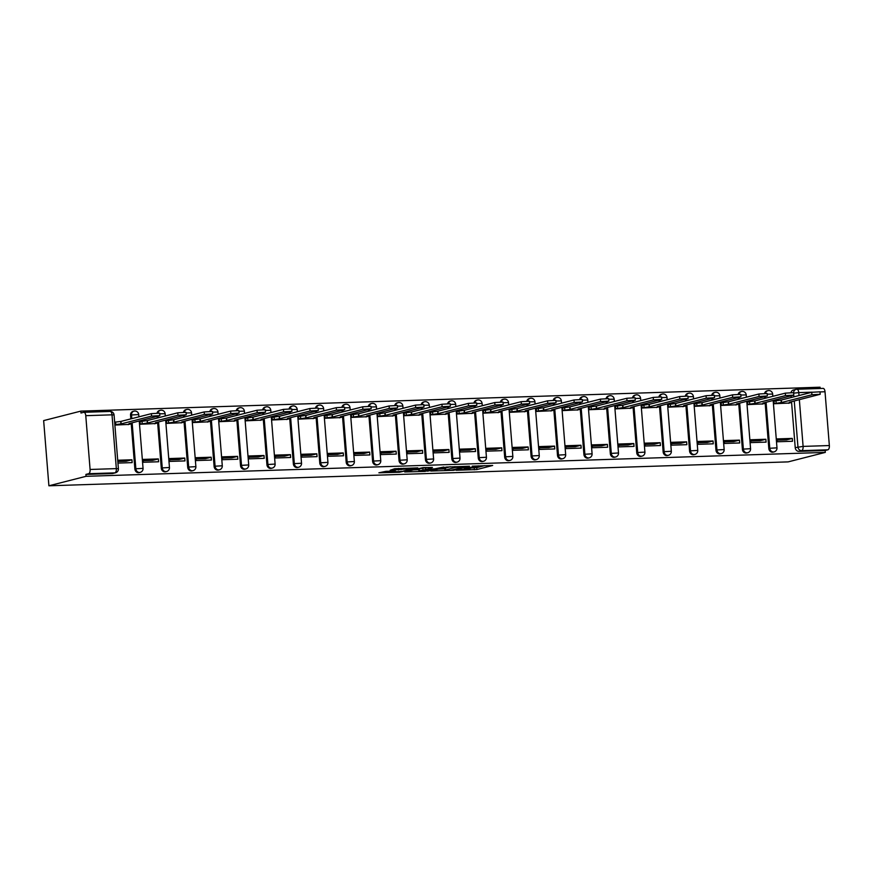 <?xml version="1.0" encoding="UTF-8"?>
<svg xmlns="http://www.w3.org/2000/svg" width="873" height="873" viewBox="0 0 873 873"><rect width="100%" height="100%" fill="white"/><g stroke="black" fill="none" stroke-linecap="round" stroke-linejoin="round"><path stroke-width="1.31" d="M456.153 470.274L476.898 469.543L492.678 465.473L472.238 466.171L478.306 466.433L464.196 468.223L469.587 468.801L456.153 470.274M385.986 471.322L378.882 472.806L399.496 472.238L417.796 467.895L394.651 468.736L390.176 470.252L413.169 468.485L402.355 471.365L392.905 471.911L395.382 471.114L385.986 471.322M48.899 485.792L86.067 476.309L825.312 452.4L788.144 461.882L48.899 485.792L43.65 420.6L80.818 411.118L820.074 387.208L820.173 388.485M430.782 471.038L453.72 470.296L469.488 466.226L446.343 467.066L430.782 471.038M425.347 471.398L404.723 471.966L423.023 467.622L432.43 467.426L426.701 469.303L434.798 468.845L443.844 467.022L427.868 471.125L425.315 470.973M86.067 476.309L85.914 474.41L88.642 473.712A3.83 1.79 -91.9 0 0 90.094 469.467L85.772 415.679A3.83 1.79 -91.9 0 0 83.884 412.296A3.83 1.79 -91.9 0 0 83.699 412.318L80.971 413.016L80.818 411.118M825.312 452.4L825.16 450.501L798.915 451.352A3.83 3.372 -104.3 0 1 795.227 447.653L791.593 402.453M791.189 397.521L791.069 395.927M799.352 399.703L803.105 446.398L829.35 445.546L825.018 391.759L820.009 391.922M829.35 445.546A3.83 1.79 88.1 0 1 827.899 449.802L801.654 450.654A3.83 3.372 -104.3 0 1 797.955 446.954L794.255 401.002M825.16 450.501L827.899 449.802M822.955 388.409A3.83 1.79 88.1 0 1 823.141 388.387A3.83 1.79 88.1 0 1 825.018 391.759M774.929 400.86L773.98 400.893L774.209 403.741L789.432 403.042M792.28 438.41L777.035 438.912L777.265 441.76L792.509 441.269L792.28 438.41L786.551 439.872L777.145 440.178M765.861 439.272L750.627 439.763L750.856 442.611L766.09 442.12L765.861 439.272L760.143 440.723L750.725 441.029M748.521 401.711L747.561 401.744L747.79 404.603L763.013 403.893M739.453 440.123L724.208 440.614L724.437 443.462L739.682 442.971L739.453 440.123L733.724 441.585L724.317 441.891M722.102 402.573L721.153 402.606L721.382 405.454L736.605 404.756M713.034 440.974L697.8 441.465L698.029 444.324L713.263 443.822L713.034 440.974L707.305 442.436L697.898 442.742M695.694 403.424L694.733 403.457L694.963 406.305L710.185 405.607M686.625 441.836L671.381 442.327L671.61 445.175L686.855 444.684L686.625 441.836L680.896 443.288L671.479 443.593M669.275 404.275L668.325 404.308L668.554 407.156L683.777 406.458M660.206 442.687L644.972 443.178L645.202 446.027L660.435 445.536L660.206 442.687L654.477 444.15L645.071 444.455M642.866 405.137L641.906 405.159L642.135 408.018L657.358 407.309M633.787 443.539L618.553 444.03L618.782 446.889L634.027 446.387L633.787 443.539L628.069 445.001L618.651 445.306M616.447 405.989L615.498 406.021L615.727 408.87L630.95 408.171M607.379 444.39L592.145 444.892L592.374 447.74L607.608 447.249L607.379 444.39L601.65 445.852L592.243 446.158M590.039 406.84L589.079 406.873L589.308 409.721L604.531 409.022M580.96 445.252L565.726 445.743L565.955 448.591L581.189 448.1L580.96 445.252L575.242 446.714L565.824 447.009M563.62 407.702L562.67 407.724L562.899 410.583L578.122 409.874M554.551 446.103L539.307 446.594L539.536 449.442L554.781 448.951L554.551 446.103L548.822 447.565L539.416 447.871M537.211 408.553L536.251 408.586L536.48 411.434L551.703 410.736M528.132 446.954L512.898 447.445L513.128 450.304L528.361 449.813L528.132 446.954L522.414 448.416L512.997 448.722M510.792 409.404L509.843 409.437L510.072 412.285L525.295 411.587M501.724 447.816L486.479 448.307L486.708 451.155L501.953 450.664L501.724 447.816L495.995 449.268L486.588 449.573M484.384 410.255L483.424 410.288L483.653 413.147L498.876 412.438M475.305 448.667L460.071 449.159L460.3 452.007L475.534 451.516L475.305 448.667L469.587 450.13L460.169 450.435M457.965 411.118L457.016 411.15L457.245 413.998L472.468 413.3M448.897 449.519L433.652 450.01L433.881 452.869L449.126 452.367L448.897 449.519L443.168 450.981L433.761 451.286M431.557 411.969L430.596 412.001L430.826 414.85L446.048 414.151M422.477 450.37L407.244 450.872L407.473 453.72L422.707 453.229L422.477 450.37L416.759 451.832L407.342 452.138M405.137 412.82L404.188 412.853L404.417 415.701L419.629 415.002M396.069 451.232L380.824 451.723L381.054 454.571L396.298 454.08L396.069 451.232L390.34 452.694L380.934 452.989M378.729 413.682L377.769 413.704L377.998 416.563L393.221 415.854M369.65 452.083L354.416 452.574L354.645 455.422L369.879 454.931L369.65 452.083L363.932 453.545L354.514 453.851M352.31 414.533L351.35 414.566L351.59 417.414L366.802 416.716M343.242 452.934L327.997 453.436L328.226 456.284L343.471 455.793L343.242 452.934L337.513 454.397L328.106 454.702M325.891 415.384L324.942 415.417L325.171 418.265L340.394 417.567M316.823 453.796L301.589 454.287L301.818 457.136L317.052 456.644L316.823 453.796L311.104 455.248L301.687 455.553M299.483 416.235L298.522 416.268L298.752 419.127L313.974 418.418M290.414 454.647L275.17 455.139L275.399 457.987L290.644 457.496L290.414 454.647L284.685 456.11L275.279 456.415M273.063 417.098L272.114 417.13L272.343 419.978L287.566 419.28M263.995 455.499L248.761 455.99L248.991 458.849L264.224 458.347L263.995 455.499L258.266 456.961L248.86 457.266M246.655 417.949L245.695 417.981L245.924 420.83L261.147 420.131M237.587 456.361L222.342 456.852L222.571 459.7L237.816 459.209L237.587 456.361L231.858 457.812L222.451 458.118M220.236 418.8L219.287 418.833L219.516 421.681L234.739 420.982M211.168 457.212L195.934 457.703L196.163 460.551L211.397 460.06L211.168 457.212L205.439 458.674L196.032 458.98M193.828 419.662L192.868 419.684L193.097 422.543L208.32 421.834M184.76 458.063L169.515 458.554L169.744 461.413L184.989 460.911L184.76 458.063L179.03 459.525L169.613 459.831M167.409 420.513L166.459 420.546L166.688 423.394L181.911 422.696M158.34 458.914L143.107 459.416L143.336 462.264L158.57 461.773L158.34 458.914L152.611 460.377L143.205 460.682M141 421.364L140.04 421.397L140.269 424.245L155.492 423.547M117.942 463.083L132.15 462.625L131.921 459.776L126.203 461.239L117.811 461.501M114.887 425.075L129.084 424.398M134.879 469.019L135.85 468.768A3.83 3.372 -104.3 0 0 140.182 472.369L139.211 472.62A3.83 3.372 75.7 0 1 134.879 469.019L131.245 423.809M130.841 418.887L130.546 415.221L131.517 414.981A3.83 3.372 -104.3 0 1 134.595 411.063M161.287 468.157L162.258 467.917A3.83 3.372 -104.3 0 0 166.59 471.518L165.619 471.758A3.83 3.372 75.7 0 1 161.287 468.157L157.653 422.958M157.26 418.025L157.129 416.432M187.706 467.306L188.677 467.055A3.83 3.372 -104.3 0 0 193.009 470.656L192.038 470.907A3.83 3.372 75.7 0 1 187.706 467.306L184.072 422.096M183.668 417.174L183.548 415.581M214.114 466.455L215.085 466.204A3.83 3.372 -104.3 0 0 219.418 469.805L218.457 470.056A3.83 3.372 75.7 0 1 214.114 466.455L210.48 421.244M210.087 416.323L209.957 414.73M240.533 465.593L241.505 465.353A3.83 3.372 -104.3 0 0 245.837 468.954L244.866 469.194A3.83 3.372 75.7 0 1 240.533 465.593L236.899 420.393M236.496 415.472L236.376 413.867M266.942 464.742L267.913 464.491A3.83 3.372 -104.3 0 0 272.245 468.092L271.285 468.343A3.83 3.372 75.7 0 1 266.942 464.742L263.308 419.531M262.915 414.61L262.784 413.016M293.361 463.89L294.332 463.639A3.83 3.372 -104.3 0 0 298.664 467.241L297.693 467.491A3.83 3.372 75.7 0 1 293.361 463.89L289.727 418.68M289.323 413.758L289.203 412.165M319.78 463.039L320.74 462.788A3.83 3.372 -104.3 0 0 325.072 466.389L324.112 466.64A3.83 3.372 75.7 0 1 319.78 463.039L316.135 417.829M315.742 412.907L315.611 411.303M346.188 462.177L347.159 461.937A3.83 3.372 -104.3 0 0 351.492 465.538L350.52 465.778A3.83 3.372 75.7 0 1 346.188 462.177L342.554 416.978M342.151 412.045L342.03 410.452M372.607 461.326L373.568 461.075A3.83 3.372 -104.3 0 0 377.9 464.676L376.94 464.927A3.83 3.372 75.7 0 1 372.607 461.326L368.963 416.115M368.57 411.194L368.439 409.601M399.016 460.475L399.987 460.224A3.83 3.372 -104.3 0 0 404.319 463.825L403.348 464.076A3.83 3.372 75.7 0 1 399.016 460.475L395.382 415.264M394.989 410.343L394.858 408.75M425.435 459.613L426.395 459.373A3.83 3.372 -104.3 0 0 430.738 462.974L429.767 463.214A3.83 3.372 75.7 0 1 425.435 459.613L421.79 414.413M421.397 409.481L421.266 407.887M451.843 458.762L452.814 458.511A3.83 3.372 -104.3 0 0 457.146 462.112L456.175 462.363A3.83 3.372 75.7 0 1 451.843 458.762L448.209 413.551M447.816 408.629L447.685 407.036M478.262 457.91L479.222 457.659A3.83 3.372 -104.3 0 0 483.566 461.26L482.594 461.511A3.83 3.372 75.7 0 1 478.262 457.91L474.617 412.7M474.225 407.778L474.094 406.185M504.67 457.048L505.642 456.808A3.83 3.372 -104.3 0 0 509.974 460.409L509.003 460.649A3.83 3.372 75.7 0 1 504.67 457.048L501.037 411.849M500.644 406.927L500.513 405.323M531.09 456.197L532.061 455.957A3.83 3.372 -104.3 0 0 536.393 459.558L535.422 459.798A3.83 3.372 75.7 0 1 531.09 456.197L527.445 410.997M527.052 406.065L526.921 404.472M557.498 455.346L558.469 455.095A3.83 3.372 -104.3 0 0 562.801 458.696L561.83 458.947A3.83 3.372 75.7 0 1 557.498 455.346L553.864 410.135M553.471 405.214L553.34 403.621M583.917 454.495L584.888 454.244A3.83 3.372 -104.3 0 0 589.22 457.845L588.249 458.096A3.83 3.372 75.7 0 1 583.917 454.495L580.283 409.284M579.879 404.363L579.748 402.769M610.325 453.633L611.296 453.393A3.83 3.372 -104.3 0 0 615.629 456.994L614.657 457.234A3.83 3.372 75.7 0 1 610.325 453.633L606.691 408.433M606.299 403.501L606.168 401.907M636.744 452.781L637.716 452.53A3.83 3.372 -104.3 0 0 642.048 456.132L641.077 456.383A3.83 3.372 75.7 0 1 636.744 452.781L633.111 407.571M632.707 402.649L632.576 401.056M663.153 451.93L664.124 451.679A3.83 3.372 -104.3 0 0 668.456 455.28L667.485 455.531A3.83 3.372 75.7 0 1 663.153 451.93L659.519 406.72M659.126 401.798L658.995 400.205M689.572 451.068L690.543 450.828A3.83 3.372 -104.3 0 0 694.875 454.429L693.904 454.669A3.83 3.372 75.7 0 1 689.572 451.068L685.938 405.869M685.534 400.947L685.414 399.343M715.98 450.217L716.951 449.966A3.83 3.372 -104.3 0 0 721.284 453.567L720.323 453.818A3.83 3.372 75.7 0 1 715.98 450.217L712.346 405.007M711.953 400.085L711.822 398.492M742.399 449.366L743.37 449.115A3.83 3.372 -104.3 0 0 747.703 452.716L746.731 452.967A3.83 3.372 75.7 0 1 742.399 449.366L738.765 404.155M738.362 399.234L738.242 397.641M768.818 448.515L769.779 448.264A3.83 3.372 -104.3 0 0 774.111 451.865L773.151 452.116A3.83 3.372 75.7 0 1 768.818 448.515L765.174 403.304M764.781 398.383L764.65 396.779M131.812 418.636L131.517 414.981L138.72 414.566A3.83 3.83 0 0 0 133.962 411.161L132.991 411.401A3.83 3.372 75.7 0 0 130.546 415.221M157.991 412.994A3.83 3.372 -104.3 0 1 160.37 410.299L159.399 410.55A3.83 3.372 75.7 0 0 157.075 413.016M184.41 412.132A3.83 3.372 -104.3 0 1 186.789 409.448L185.818 409.699A3.83 3.372 75.7 0 0 183.494 412.154M210.819 411.281A3.83 3.372 -104.3 0 1 213.198 408.597L212.226 408.848A3.83 3.372 75.7 0 0 209.902 411.303M237.238 410.43A3.83 3.372 -104.3 0 1 239.617 407.746L238.645 407.986A3.83 3.372 75.7 0 0 236.321 410.452M263.646 409.568A3.83 3.372 -104.3 0 1 266.025 406.883L265.054 407.134A3.83 3.372 75.7 0 0 262.729 409.59M290.065 408.717A3.83 3.372 -104.3 0 1 292.444 406.032L291.473 406.283A3.83 3.372 75.7 0 0 289.149 408.739M316.473 407.866A3.83 3.372 -104.3 0 1 318.852 405.181L317.892 405.421A3.83 3.372 75.7 0 0 315.557 407.887M342.893 407.014A3.83 3.372 -104.3 0 1 345.272 404.319L344.3 404.57A3.83 3.372 75.7 0 0 341.976 407.036M369.301 406.152A3.83 3.372 -104.3 0 1 371.68 403.468L370.719 403.719A3.83 3.372 75.7 0 0 368.384 406.174M395.72 405.301A3.83 3.372 -104.3 0 1 398.099 402.617L397.128 402.857A3.83 3.372 75.7 0 0 394.803 405.323M422.139 404.45A3.83 3.372 -104.3 0 1 424.507 401.766L423.547 402.006A3.83 3.372 75.7 0 0 421.212 404.472M448.547 403.588A3.83 3.372 -104.3 0 1 450.926 400.903L449.955 401.154A3.83 3.372 75.7 0 0 447.631 403.61M474.967 402.737A3.83 3.372 -104.3 0 1 477.335 400.052L476.374 400.303A3.83 3.372 75.7 0 0 474.039 402.759M501.375 401.886A3.83 3.372 -104.3 0 1 503.754 399.201L502.783 399.441A3.83 3.372 75.7 0 0 500.458 401.907M527.794 401.023A3.83 3.372 -104.3 0 1 530.173 398.339L529.202 398.59A3.83 3.372 75.7 0 0 526.866 401.056M554.202 400.172A3.83 3.372 -104.3 0 1 556.581 397.488L555.61 397.739A3.83 3.372 75.7 0 0 553.286 400.194M580.621 399.321A3.83 3.372 -104.3 0 1 583 396.637L582.029 396.877A3.83 3.372 75.7 0 0 579.705 399.343M607.03 398.47A3.83 3.372 -104.3 0 1 609.409 395.775L608.437 396.026A3.83 3.372 75.7 0 0 606.113 398.492M633.449 397.608A3.83 3.372 -104.3 0 1 635.828 394.923L634.857 395.174A3.83 3.372 75.7 0 0 632.532 397.63M659.857 396.757A3.83 3.372 -104.3 0 1 662.236 394.072L661.265 394.323A3.83 3.372 75.7 0 0 658.94 396.779M686.276 395.906A3.83 3.372 -104.3 0 1 688.655 393.221L687.684 393.461A3.83 3.372 75.7 0 0 685.36 395.927M712.684 395.043A3.83 3.372 -104.3 0 1 715.063 392.359L714.092 392.61A3.83 3.372 75.7 0 0 711.768 395.065M739.104 394.192A3.83 3.372 -104.3 0 1 741.483 391.508L740.511 391.759A3.83 3.372 75.7 0 0 738.187 394.214M765.512 393.341A3.83 3.372 -104.3 0 1 767.891 390.657L766.92 390.897A3.83 3.372 75.7 0 0 764.595 393.363M85.914 474.41L112.159 473.559A3.83 3.372 75.7 0 0 112.792 473.472L115.531 472.773A3.83 3.372 -104.3 0 1 114.887 472.86L88.642 473.712M793.928 396.833L793.633 393.166A3.83 3.372 -104.3 0 1 796.067 389.347L793.339 390.045A3.83 3.372 75.7 0 0 791.014 392.512M131.921 459.776L117.713 460.235M470.231 468.048L476.745 467.644L484.624 465.636M438.464 469.074L444.826 468.866M450.566 470.318L466.149 466.575L454.942 467.481L444.935 470.176L450.566 470.318M444.935 470.176L444.783 468.266L450.217 466.749M418.68 469.718L412.623 469.914M419.356 470.798L428.25 470.514L432.07 469.499L425.489 469.609L419.356 470.798L419.204 468.899L418.789 471.06M419.204 468.899L425.566 467.699M773.991 401.1L781.335 400.041L781.531 402.508L774.198 403.577M788.494 403.282L791.625 402.398L789.323 402.257L820.194 394.28L811.912 394.76L781.531 402.508M781.335 400.041L811.715 392.293L819.998 391.813L820.194 394.28M747.583 401.951L754.916 400.893L755.112 403.37L747.779 404.428M762.074 404.134L765.217 403.25L762.904 403.119L793.786 395.131L785.504 395.611L755.112 403.37M754.916 400.893L785.307 393.145L793.59 392.664L793.786 395.131M721.163 402.813L728.508 401.755L728.704 404.221L721.371 405.279M735.666 404.996L738.798 404.101L736.496 403.97L767.367 395.993L759.084 396.473L728.704 404.221M728.508 401.755L758.888 393.996L767.171 393.516L767.367 395.993M694.755 403.664L702.088 402.606L702.285 405.072L694.952 406.131M709.247 405.847L712.39 404.952L710.076 404.821L740.959 396.844L732.676 397.324L702.285 405.072M702.088 402.606L732.48 394.847L740.762 394.367L740.959 396.844M668.336 404.515L675.669 403.457L675.877 405.934L668.543 406.993M682.839 406.698L685.971 405.814L683.657 405.672L714.54 397.695L706.257 398.175L675.877 405.934M675.669 403.457L706.061 395.709L714.343 395.229L714.54 397.695M641.928 405.378L649.261 404.308L649.457 406.785L642.124 407.844M656.42 407.549L659.562 406.665L657.249 406.534L688.131 398.546L679.849 399.026L649.457 406.785M649.261 404.308L679.641 396.56L687.935 396.08L688.131 398.546M615.509 406.229L622.842 405.17L623.049 407.636L615.716 408.695M630.011 408.411L633.143 407.516L630.83 407.385L661.712 399.408L653.43 399.889L623.049 407.636M622.842 405.17L653.233 397.411L661.516 396.931L661.712 399.408M589.1 407.08L596.434 406.021L596.63 408.488L589.297 409.557M603.592 409.262L606.735 408.378L604.422 408.237L635.304 400.26L627.021 400.74L596.63 408.488M596.434 406.021L626.814 398.274L635.108 397.793L635.304 400.26M562.681 407.931L570.014 406.873L570.222 409.35L562.878 410.408M577.184 410.114L580.316 409.23L578.002 409.099L608.885 401.111L600.602 401.591L570.222 409.35M570.014 406.873L600.406 399.125L608.688 398.645L608.885 401.111M536.273 408.793L543.606 407.735L543.803 410.201L536.469 411.259M550.765 410.976L553.897 410.081L551.594 409.95L582.477 401.973L574.194 402.453L543.803 410.201M543.606 407.735L573.987 399.976L582.28 399.496L582.477 401.973M509.854 409.644L517.187 408.586L517.394 411.052L510.05 412.111M524.357 411.827L527.488 410.943L525.175 410.801L556.057 402.824L547.775 403.304L517.394 411.052M517.187 408.586L547.578 400.827L555.861 400.358L556.057 402.824M483.446 410.496L490.779 409.437L490.975 411.914L483.642 412.973M497.937 412.678L501.069 411.794L498.767 411.663L529.649 403.675L521.367 404.155L490.975 411.914M490.779 409.437L521.159 401.689L529.442 401.209L529.649 403.675M457.026 411.358L464.36 410.288L464.556 412.765L457.223 413.824M471.529 413.529L474.661 412.645L472.348 412.514L503.23 404.537L494.947 405.007L464.556 412.765M464.36 410.288L494.751 402.54L503.034 402.06L503.23 404.537M430.618 412.209L437.951 411.15L438.148 413.616L430.815 414.675M445.11 414.391L448.242 413.496L445.939 413.366L476.822 405.388L468.528 405.869L438.148 413.616M437.951 411.15L468.332 403.391L476.614 402.911L476.822 405.388M404.199 413.06L411.532 412.001L411.729 414.479L404.395 415.537M418.691 415.242L421.834 414.359L419.52 414.217L450.403 406.24L442.12 406.72L411.729 414.479M411.532 412.001L441.924 404.254L450.206 403.773L450.403 406.24M377.791 413.922L385.124 412.853L385.32 415.33L377.987 416.388M392.283 416.094L395.414 415.21L393.112 415.079L423.994 407.091L415.701 407.571L385.32 415.33M385.124 412.853L415.504 405.105L423.787 404.625L423.994 407.091M351.372 414.773L358.705 413.715L358.901 416.181L351.568 417.239M365.863 416.956L369.006 416.061L366.693 415.93L397.575 407.953L389.293 408.433L358.901 416.181M358.705 413.715L389.096 405.956L397.379 405.476L397.575 407.953M324.952 415.624L332.297 414.566L332.493 417.032L325.16 418.102M339.455 417.807L342.587 416.923L340.284 416.781L371.167 408.804L362.873 409.284L332.493 417.032M332.297 414.566L362.677 406.807L370.96 406.338L371.167 408.804M298.544 416.476L305.877 415.417L306.074 417.894L298.741 418.953M313.036 418.658L316.179 417.774L313.865 417.643L344.748 409.655L336.465 410.135L306.074 417.894M305.877 415.417L336.269 407.669L344.551 407.189L344.748 409.655M272.125 417.338L279.469 416.279L279.666 418.745L272.332 419.804M286.628 419.52L289.76 418.625L287.457 418.494L318.329 410.517L310.046 410.997L279.666 418.745M279.469 416.279L309.85 408.52L318.132 408.04L318.329 410.517M245.717 418.189L253.05 417.13L253.246 419.597L245.913 420.655M260.209 420.371L263.351 419.476L261.038 419.346L291.92 411.369L283.638 411.849L253.246 419.597M253.05 417.13L283.441 409.372L291.724 408.891L291.92 411.369M219.298 419.04L226.642 417.981L226.838 420.459L219.505 421.517M233.8 421.223L236.932 420.339L234.619 420.197L265.501 412.22L257.219 412.7L226.838 420.459M226.642 417.981L257.022 410.234L265.305 409.753L265.501 412.22M192.889 419.902L200.223 418.833L200.419 421.31L193.086 422.368M207.381 422.074L210.524 421.19L208.211 421.059L239.093 413.071L230.81 413.551L200.419 421.31M200.223 418.833L230.614 411.085L238.896 410.605L239.093 413.071M166.47 420.753L173.803 419.695L174.011 422.161L166.678 423.219M180.973 422.936L184.105 422.041L181.791 421.91L212.674 413.933L204.391 414.413L174.011 422.161M173.803 419.695L204.195 411.936L212.477 411.456L212.674 413.933M140.062 421.604L147.395 420.546L147.592 423.012L140.258 424.082M154.554 423.787L157.697 422.903L155.383 422.761L186.265 414.784L177.983 415.264L147.592 423.012M147.395 420.546L177.776 412.798L186.069 412.318L186.265 414.784M114.647 422.205L120.976 421.397L121.183 423.874L114.854 424.671M128.145 424.638L131.277 423.754L128.964 423.623L159.846 415.635L151.564 416.115L121.183 423.874M120.976 421.397L151.367 413.649L159.65 413.169L159.846 415.635M90.094 469.467L116.338 468.615L112.017 414.828L85.772 415.679M795.227 447.653L803.105 446.398A3.83 1.79 88.1 0 1 801.654 450.654L798.915 451.352M793.622 393.166L798.773 392.61L799.013 395.534M812.239 392.173L798.773 392.61A3.83 1.79 -91.9 0 0 796.896 389.238A3.83 1.79 -91.9 0 0 796.711 389.26A3.83 3.372 -104.3 0 0 796.067 389.347A3.83 3.83 0 0 1 796.896 389.238L823.141 388.387M140.182 472.369A3.83 3.83 0 0 0 143.052 468.354L135.85 468.768L132.15 422.805M166.59 471.518A3.83 3.83 0 0 0 169.46 467.491L162.258 467.917L158.559 421.954M158.231 417.785L158.1 416.192M193.009 470.656A3.83 3.83 0 0 0 195.879 466.64L188.677 467.055L184.978 421.102M184.639 416.923L184.509 415.33M219.418 469.805A3.83 3.83 0 0 0 222.288 465.789L215.085 466.204L211.386 420.24M211.059 416.072L210.928 414.479M245.837 468.954A3.83 3.83 0 0 0 248.707 464.938L241.505 465.353L237.805 419.389M237.467 415.221L237.336 413.627M272.245 468.092A3.83 3.83 0 0 0 275.115 464.076L267.913 464.491L264.213 418.538M263.886 414.369L263.755 412.765M298.664 467.241A3.83 3.83 0 0 0 301.534 463.225L294.332 463.639L290.633 417.687M290.294 413.507L290.163 411.914M325.072 466.389A3.83 3.83 0 0 0 327.942 462.374L320.74 462.788L317.041 416.825M316.713 412.656L316.583 411.063M351.492 465.538A3.83 3.83 0 0 0 354.362 461.511L347.159 461.937L343.46 415.974M343.122 411.805L342.991 410.212M377.9 464.676A3.83 3.83 0 0 0 380.77 460.66L373.568 461.075L369.879 415.122M369.541 410.943L369.41 409.35M404.319 463.825A3.83 3.83 0 0 0 407.189 459.809L399.987 460.224L396.287 414.26M395.949 410.092L395.829 408.499M430.738 462.974A3.83 3.83 0 0 0 433.608 458.958L426.395 459.373L422.707 413.409M422.368 409.241L422.237 407.647M457.146 462.112A3.83 3.83 0 0 0 460.016 458.096L452.814 458.511L449.115 412.558M448.777 408.389L448.657 406.785M483.566 461.26A3.83 3.83 0 0 0 486.436 457.245L479.222 457.659L475.534 411.696M475.196 407.527L475.065 405.934M509.974 460.409A3.83 3.83 0 0 0 512.844 456.393L505.642 456.808L501.942 410.845M501.604 406.676L501.484 405.083M536.393 459.558A3.83 3.83 0 0 0 539.263 455.531L532.061 455.957L528.361 409.994M528.023 405.825L527.892 404.221M562.801 458.696A3.83 3.83 0 0 0 565.671 454.68L558.469 455.095L554.77 409.142M554.431 404.963L554.311 403.37M589.22 457.845A3.83 3.83 0 0 0 592.09 453.829L584.888 454.244L581.189 408.28M580.851 404.112L580.72 402.518M615.629 456.994A3.83 3.83 0 0 0 618.499 452.967L611.296 453.393L607.597 407.429M607.27 403.261L607.139 401.667M642.048 456.132A3.83 3.83 0 0 0 644.918 452.116L637.716 452.53L634.016 406.578M633.678 402.398L633.547 400.805M668.456 455.28A3.83 3.83 0 0 0 671.326 451.265L664.124 451.679L660.425 405.716M660.097 401.547L659.966 399.954M694.875 454.429A3.83 3.83 0 0 0 697.745 450.413L690.543 450.828L686.844 404.865M686.505 400.696L686.374 399.103M721.284 453.567A3.83 3.83 0 0 0 724.154 449.551L716.951 449.966L713.252 404.013M712.925 399.845L712.794 398.241M747.703 452.716A3.83 3.83 0 0 0 750.573 448.7L743.37 449.115L739.671 403.162M739.333 398.983L739.202 397.39M774.111 451.865A3.83 3.83 0 0 0 776.981 447.849L769.779 448.264L766.079 402.3M765.752 398.132L765.621 396.538M767.225 394.181L772.66 394.061A3.83 3.83 0 0 0 767.891 390.657A3.83 3.372 -104.3 0 1 768.535 390.558M740.817 395.033L746.24 394.912A3.83 3.83 0 0 0 741.483 391.508A3.83 3.372 -104.3 0 1 742.115 391.42M714.398 395.884L719.832 395.764A3.83 3.83 0 0 0 715.063 392.359A3.83 3.372 -104.3 0 1 715.707 392.272M687.979 396.746L693.413 396.615A3.83 3.83 0 0 0 688.655 393.221A3.83 3.372 -104.3 0 1 689.288 393.123M661.57 397.597L667.005 397.477A3.83 3.83 0 0 0 662.236 394.072A3.83 3.372 -104.3 0 1 662.88 393.985M635.151 398.448L640.586 398.328A3.83 3.83 0 0 0 635.828 394.923A3.83 3.372 -104.3 0 1 636.461 394.836M608.743 399.299L614.177 399.179A3.83 3.83 0 0 0 609.409 395.775A3.83 3.372 -104.3 0 1 610.052 395.687M582.324 400.161L587.758 400.041A3.83 3.83 0 0 0 583 396.637A3.83 3.372 -104.3 0 1 583.633 396.538M555.915 401.013L561.35 400.893A3.83 3.83 0 0 0 556.581 397.488A3.83 3.372 -104.3 0 1 557.225 397.401M529.496 401.864L534.931 401.744A3.83 3.83 0 0 0 530.173 398.339A3.83 3.372 -104.3 0 1 530.806 398.252M503.088 402.726L508.523 402.606A3.83 3.83 0 0 0 503.754 399.201A3.83 3.372 -104.3 0 1 504.398 399.103M476.669 403.577L482.103 403.457A3.83 3.83 0 0 0 477.335 400.052A3.83 3.372 -104.3 0 1 477.978 399.965M450.261 404.428L455.684 404.308A3.83 3.83 0 0 0 450.926 400.903A3.83 3.372 -104.3 0 1 451.57 400.816M423.841 405.279L429.276 405.159A3.83 3.83 0 0 0 424.507 401.766A3.83 3.372 -104.3 0 1 425.151 401.667M397.433 406.141L402.857 406.021A3.83 3.83 0 0 0 398.099 402.617A3.83 3.372 -104.3 0 1 398.743 402.529M371.014 406.993L376.449 406.873A3.83 3.83 0 0 0 371.68 403.468A3.83 3.372 -104.3 0 1 372.324 403.381M344.606 407.844L350.029 407.724A3.83 3.83 0 0 0 345.272 404.319A3.83 3.372 -104.3 0 1 345.915 404.232M318.187 408.706L323.621 408.586A3.83 3.83 0 0 0 318.852 405.181A3.83 3.372 -104.3 0 1 319.496 405.083M291.778 409.557L297.202 409.437A3.83 3.83 0 0 0 292.444 406.032A3.83 3.372 -104.3 0 1 293.088 405.945M265.359 410.408L270.794 410.288A3.83 3.83 0 0 0 266.025 406.883A3.83 3.372 -104.3 0 1 266.669 406.796M238.951 411.27L244.375 411.139A3.83 3.83 0 0 0 239.617 407.746A3.83 3.372 -104.3 0 1 240.25 407.647M212.532 412.121L217.966 412.001A3.83 3.83 0 0 0 213.198 408.597A3.83 3.372 -104.3 0 1 213.841 408.509M186.113 412.973L191.547 412.853A3.83 3.83 0 0 0 186.789 409.448A3.83 3.372 -104.3 0 1 187.422 409.361M159.704 413.824L165.139 413.704A3.83 3.83 0 0 0 160.37 410.299A3.83 3.372 -104.3 0 1 161.014 410.212M112.159 473.559L114.887 472.86A3.83 1.79 88.1 0 0 116.338 468.615L118.401 468.757L114.068 414.97A3.83 3.83 0 0 0 110.129 411.445A3.83 1.79 -91.9 0 0 109.943 411.478M83.884 412.296L110.129 411.445A3.83 1.79 -91.9 0 1 112.017 414.828L114.068 414.97M476.745 467.644L476.898 469.543M474.225 467.917L474.377 469.816M454.877 466.597L454.942 467.481M445.459 467.961L445.612 469.86M425.773 467.535L425.904 469.128M425.337 467.71L425.489 469.609M422.816 467.983L422.969 469.881M393.417 471.082L393.472 471.649M403.653 468.255L403.708 469.03M400.991 468.343L401.1 469.707M398.448 468.419L398.568 469.98M781.073 400.052L781.28 402.518M775.933 400.609L776.13 403.075M811.715 392.293L811.912 394.76M754.665 400.903L754.861 403.37M749.514 401.46L749.711 403.937M785.307 393.145L785.504 395.611M728.246 401.755L728.442 404.232M723.106 402.322L723.302 404.788M758.888 393.996L759.084 396.473M701.837 402.617L702.034 405.083M696.687 403.173L696.883 405.639M732.48 394.847L732.676 397.324M675.418 403.468L675.615 405.934M670.268 404.024L670.475 406.502M706.061 395.709L706.257 398.175M649.01 404.319L649.206 406.796M643.859 404.876L644.056 407.353M679.641 396.56L679.849 399.026M622.591 405.17L622.787 407.647M617.44 405.738L617.648 408.204M653.233 397.411L653.43 399.889M596.183 406.032L596.379 408.499M591.032 406.589L591.228 409.055M626.814 398.274L627.021 400.74M569.763 406.883L569.96 409.35M564.613 407.44L564.82 409.917M600.406 399.125L600.602 401.591M543.355 407.735L543.552 410.212M538.205 408.302L538.401 410.768M573.987 399.976L574.194 402.453M516.936 408.597L517.132 411.063M511.785 409.153L511.993 411.62M547.578 400.827L547.775 403.304M490.528 409.448L490.724 411.914M485.377 410.004L485.574 412.482M521.159 401.689L521.367 404.155M464.109 410.299L464.305 412.776M458.958 410.856L459.154 413.333M494.751 402.54L494.947 405.007M437.689 411.161L437.897 413.627M432.55 411.718L432.746 414.184M468.332 403.391L468.528 405.869M411.281 412.012L411.478 414.479M406.131 412.569L406.327 415.035M441.924 404.254L442.12 406.72M384.862 412.864L385.069 415.341M379.722 413.42L379.919 415.897M415.504 405.105L415.701 407.571M358.454 413.715L358.65 416.192M353.303 414.282L353.5 416.748M389.096 405.956L389.293 408.433M332.035 414.577L332.242 417.043M326.895 415.133L327.091 417.6M362.677 406.807L362.873 409.284M305.626 415.428L305.823 417.894M300.476 415.985L300.672 418.462M336.269 407.669L336.465 410.135M279.207 416.279L279.415 418.756M274.067 416.847L274.264 419.313M309.85 408.52L310.046 410.997M252.799 417.141L252.995 419.607M247.648 417.698L247.845 420.164M283.441 409.372L283.638 411.849M226.38 417.992L226.576 420.459M221.24 418.549L221.436 421.026M257.022 410.234L257.219 412.7M199.972 418.844L200.168 421.321M194.821 419.4L195.017 421.877M230.614 411.085L230.81 413.551M173.552 419.695L173.749 422.172M168.402 420.262L168.609 422.728M204.195 411.936L204.391 414.413M147.144 420.557L147.341 423.023M141.993 421.113L142.19 423.58M177.776 412.798L177.983 415.264M120.725 421.408L120.921 423.874M115.574 421.965L115.782 424.442M151.367 413.649L151.564 416.115M772.66 394.061L772.845 396.32M773.172 400.489L776.981 447.849M746.24 394.912L746.426 397.171M746.764 401.351L750.573 448.7M719.832 395.764L720.007 398.033M720.345 402.202L724.154 449.551M693.413 396.615L693.599 398.885M693.937 403.053L697.745 450.413M667.005 397.477L667.179 399.736M667.518 403.915L671.326 451.265M640.586 398.328L640.771 400.598M641.109 404.766L644.918 452.116M614.177 399.179L614.352 401.449M614.69 405.618L618.499 452.967M587.758 400.041L587.944 402.3M588.282 406.48L592.09 453.829M561.35 400.893L561.525 403.162M561.863 407.331L565.671 454.68M534.931 401.744L535.116 404.013M535.455 408.182L539.263 455.531M508.523 402.606L508.697 404.865M509.035 409.033L512.844 456.393M482.103 403.457L482.289 405.716M482.616 409.895L486.436 457.245M455.684 404.308L455.87 406.578M456.208 410.746L460.016 458.096M429.276 405.159L429.461 407.429M429.789 411.598L433.608 458.958M402.857 406.021L403.042 408.28M403.381 412.46L407.189 459.809M376.449 406.873L376.634 409.142M376.961 413.311L380.77 460.66M350.029 407.724L350.215 409.994M350.553 414.162L354.362 461.511M323.621 408.586L323.807 410.845M324.134 415.013L327.942 462.374M297.202 409.437L297.387 411.696M297.726 415.875L301.534 463.225M270.794 410.288L270.968 412.558M271.307 416.727L275.115 464.076M244.375 411.139L244.56 413.409M244.898 417.578L248.707 464.938M217.966 412.001L218.141 414.26M218.479 418.44L222.288 465.789M191.547 412.853L191.733 415.122M192.071 419.291L195.879 466.64M165.139 413.704L165.313 415.974M165.652 420.142L169.46 467.491M138.72 414.566L138.905 416.825M139.244 420.993L143.052 468.354M115.531 472.773A3.83 3.83 0 0 0 118.401 468.757M470.22 467.852L470.263 468.485M478.262 465.844L478.306 466.433M425.555 467.546L425.697 469.227M392.839 471.093L392.905 471.911M791.571 401.689L791.625 402.398M765.152 402.54L765.217 403.25M738.744 403.391L738.798 404.101M712.324 404.254L712.39 404.952M685.916 405.105L685.971 405.814M659.497 405.956L659.562 406.665M633.089 406.807L633.143 407.516M606.67 407.669L606.735 408.378M580.261 408.52L580.316 409.23M553.842 409.372L553.897 410.081M527.434 410.234L527.488 410.943M501.015 411.085L501.069 411.794M474.606 411.936L474.661 412.645M448.187 412.787L448.242 413.496M421.779 413.649L421.834 414.359M395.36 414.5L395.414 415.21M368.952 415.352L369.006 416.061M342.532 416.214L342.587 416.923M316.113 417.065L316.179 417.774M289.705 417.916L289.76 418.625M263.286 418.778L263.351 419.476M236.878 419.629L236.932 420.339M210.458 420.48L210.524 421.19M184.05 421.332L184.105 422.041M157.631 422.194L157.697 422.903M131.223 423.045L131.277 423.754"/></g></svg>
